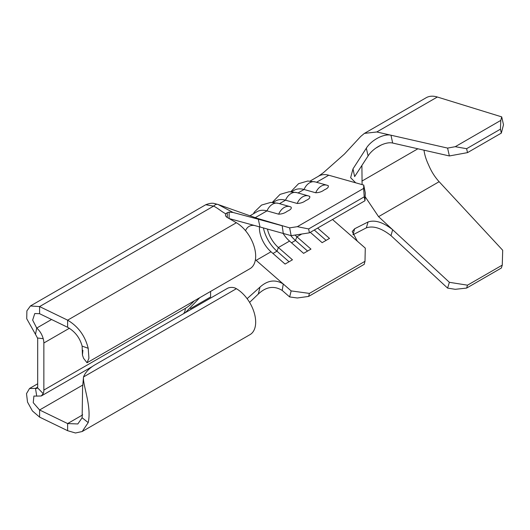 <?xml version="1.0" encoding="UTF-8"?>
<svg xmlns="http://www.w3.org/2000/svg" width="530" height="530" viewBox="0 0 530 530"><rect width="100%" height="100%" fill="white"/><g stroke="black" fill="none" stroke-linecap="round" stroke-linejoin="round"><path stroke-width="0.79" d="M273.089 202.433L275.593 200.989A30.568 17.649 60 0 1 285.518 200.188L297.184 203.467C300.556 203.361 303.412 202.4 305.757 200.578C309.169 199.075 310.434 197.663 309.54 196.339L309.825 196.451M291.01 207.038L289.877 206.594A12.667 8.897 -74.3 0 0 284.219 207.482A12.667 8.897 -74.3 0 0 278.661 214.166C282.026 214.06 284.882 213.093 287.227 211.278C290.645 209.774 291.904 208.363 291.01 207.038M291.619 191.734L294.123 190.29A30.568 17.649 60 0 1 304.041 189.488L315.714 192.774C319.08 192.668 321.935 191.701 324.281 189.879C327.699 188.382 328.958 186.964 328.063 185.639L328.348 185.752M183.433 313.76A13.104 7.566 -120 0 0 185.288 308.414L43.858 390.067L43.858 342.996A13.104 7.566 60 0 0 43.208 338.677C41.996 334.377 39.836 330.839 36.722 328.063L35.497 334.344L37.464 337.994L43.208 338.677M227.271 217.479A6.115 3.531 180 0 1 225.475 214.981A6.115 3.531 180 0 1 225.813 213.822L225.376 213.577C221.924 211.848 217.36 207.853 213.61 206.104C215.22 204.553 216.644 203.99 217.89 204.421L256.944 218.254L289.638 227.867L297.343 226.674L308.645 228.94L309.407 232.836L291.169 235.658L260.005 226.992L258.296 219.228L233.054 212.47L229.119 212.086L227.271 212.656L227.271 217.479L236.38 222.739A27.295 15.761 60 0 1 254.208 246.788A27.295 15.761 60 0 1 250.027 268.657L87.033 362.765L83.594 358.34M363.626 188.408L363.752 185.076L365.283 192.874L364.991 200.744L364.223 196.849L363.626 188.408L297.343 226.674M310.149 181.041L318.828 176.026A30.568 17.649 60 0 1 328.746 175.225L363.752 185.076M249.955 215.796L257.07 211.682A30.568 17.649 60 0 1 266.988 210.88L278.661 214.166M364.991 200.744L309.407 232.836M289.638 296.933L291.169 290.91L309.407 293.401L308.645 296.409L297.343 297.986L289.638 296.933L282.185 290.427C274.056 285.451 266.093 286.67 258.296 294.07L260.005 287.101C267.677 280.204 275.434 279.177 283.278 284.02L256.169 260.349A21.836 12.607 60 0 1 255.42 259.667M245.542 230.696A21.836 12.607 60 0 1 249.087 226.383A21.836 12.607 60 0 1 254.287 225.429M283.086 233.385A21.836 12.607 60 0 0 289.539 241.084L278.382 247.523L292.447 259.799L285.074 264.059L271.009 251.776A21.836 12.607 60 0 1 259.428 226.833M272.957 253.479L276.945 251.18L278.382 247.523A21.836 12.607 60 0 1 267.438 229.106M301.775 234.015L296.913 236.824A21.836 12.607 60 0 1 295.058 235.055M229.967 218.777L229.569 218.804M210.595 291.427L210.595 296.992L190.402 308.652M236.38 288.704L83.515 376.956A43.672 25.215 0 0 1 95.228 364.686L227.284 288.446A6.115 3.531 0 0 1 235.929 288.446L236.38 288.704A27.295 15.761 60 0 1 254.208 312.753A27.295 15.761 60 0 1 250.027 334.622L82.19 431.519L75.472 432.99L67.628 430.698L39.591 417.117L39.591 409.981L67.628 423.569L67.628 430.698M236.38 222.739L67.628 320.16L67.628 327.295L39.591 313.707L39.591 306.578L67.628 320.16C78.221 326.48 85.078 335.854 88.199 348.283L88.934 358.253L87.033 362.765M37.464 337.994A4.366 2.524 60 0 1 37.683 339.432L37.683 386.496A4.366 2.524 60 0 1 37.464 387.688L43.208 393.631A13.104 7.566 60 0 0 43.858 390.067M37.464 387.688L36.895 388.424L35.497 388.397L36.722 396.095L41.254 395.983L43.208 393.631M37.623 387.172L35.497 388.397L29.547 388.483L26.5 393.651L27.527 402.098L32.403 410.935L39.591 417.117M36.722 396.095L33.913 396.049L33.231 402.667L39.591 409.981L82.952 384.946M88.199 422.609C91.915 406.338 82.468 384.482 83.515 376.956L82.594 387.423L82.13 417.766L88.199 422.609L82.19 431.519M82.13 417.766L77.824 423.954L67.628 423.569L82.707 414.864M30.415 305.962L205.753 204.739L213.61 206.104L39.591 306.578L30.422 305.969L26.878 310.878L26.732 318.729L35.497 334.344M39.591 313.707L34.788 313.528L32.641 320.08L36.722 328.063L51.549 319.504M67.628 327.295C75.002 331.488 79.838 337.762 82.13 346.117L88.199 348.283M82.13 346.117L82.435 355.047L82.885 350.31M229.119 212.086L229.119 218.545L260.005 226.992M218.135 204.507L233.054 212.47M258.296 219.228L282.185 225.767L283.278 233.439M258.296 294.07L249.597 302.378M260.005 287.101L247.119 298.668M282.185 290.427L283.278 284.02L291.169 290.91M291.169 235.658L289.638 227.867M392.677 143.047L449.38 155.952L447.592 148.095L390.974 135.21L392.677 143.047C385.277 141.285 372.888 148.181 368.085 155.946L354.636 176.603L352.993 168.871L366.329 148.188C371.086 140.404 383.515 133.434 390.974 135.21L376.784 131.977L364.408 133.388L360.731 136.442L344.474 154.025L323.433 172.654L318.126 176.47M449.38 282.311L467.513 285.18L466.619 288.081L455.257 289.314L447.592 288.101L449.38 282.311L392.677 229.748L390.974 235.618L447.592 288.101M466.619 288.081L501.367 268.014L502.261 265.119L502.698 250.253L439.132 181.704C434.772 176.947 431.221 171.283 428.492 164.711A33.191 19.16 60 0 1 423.993 150.175M467.513 285.18L502.261 265.119M365.143 196.709L378.572 216.664L392.677 229.748C383.163 222.256 374.968 219.665 368.085 221.964L354.636 228.761L352.993 234.757L366.329 227.86L368.085 221.964M362.089 184.612L361.904 165.439M376.784 131.977L437.343 97.01C433.142 95.738 429.492 95.937 426.398 97.606A41.923 24.208 -120 0 0 426.173 97.732L364.408 133.394M447.592 148.095L455.257 146.691L466.619 148.698L467.513 152.627L501.334 133.096L500.439 129.168L500.797 120.396L501.711 116.878L503.5 124.736L501.334 133.096M467.513 152.627L449.38 155.952M466.619 148.698L500.439 129.168M455.257 146.691L500.797 120.396M437.343 97.01L501.711 116.878M332.502 219.499L357.293 241.143L352.225 231.537L354.636 228.761M368.085 155.946L366.329 148.188M355.696 182.81L350.635 177.716L352.993 168.871M390.974 235.618C381.428 228.112 373.213 225.528 366.329 227.86M357.293 241.143L365.283 248.126L364.991 261.31L309.407 293.401M364.223 196.849L308.645 228.94M317.662 228.072L329.501 238.407L322.127 242.667L310.288 232.326M291.487 242.786L295.468 240.481L296.913 236.824L310.971 249.107L303.597 253.36L289.539 241.084M364.991 261.31L364.223 264.318L308.645 296.409M225.813 213.822L227.271 212.656M307.585 251.061L295.468 240.481A26.639 15.383 60 0 1 290.751 235.539M314.27 230.027L326.109 240.368M289.055 261.76L276.945 251.18A26.639 15.383 60 0 1 263.423 227.953M297.184 203.467A12.667 8.897 -74.3 0 1 302.749 196.789A12.667 8.897 -74.3 0 1 308.4 195.895L309.825 196.444M315.714 192.774A12.667 8.897 -74.3 0 1 321.273 186.09A12.667 8.897 -74.3 0 1 326.93 185.202L328.355 185.752M255.248 217.658L266.988 210.88A12.667 8.897 -74.3 0 1 272.552 204.196A12.667 8.897 -74.3 0 1 278.204 203.308L289.877 206.594M298.012 192.973L304.041 189.488A12.667 8.897 -74.3 0 1 309.606 182.804A12.667 8.897 -74.3 0 1 315.257 181.916L326.93 185.202M279.482 203.666L285.518 200.188A12.667 8.897 -74.3 0 1 291.076 193.503A12.667 8.897 -74.3 0 1 296.734 192.609L308.4 195.895M185.288 308.414A28.825 16.642 120 0 0 194.212 300.881M69.384 328.262L43.858 342.996M328.746 175.225L316.536 182.274M271.009 251.776L256.169 260.349M378.572 216.664L439.132 181.704M361.904 181.108L417.892 148.784M375.869 148.089L381.222 144.995M92.511 366.409L41.261 395.996M29.547 388.483L37.683 383.78M82.435 355.047L83.601 358.393M185.374 312.64L199.744 297.688M205.753 204.739C213.04 201.956 214.358 203.785 217.817 204.394M272.294 202.4L280.059 194.377L289.201 191.727L296.734 192.609M290.824 191.701L298.582 183.685L307.731 181.028L315.257 181.916M253.4 213.802L254.407 212.007L261.529 205.077L270.678 202.42L278.204 203.308"/></g></svg>
